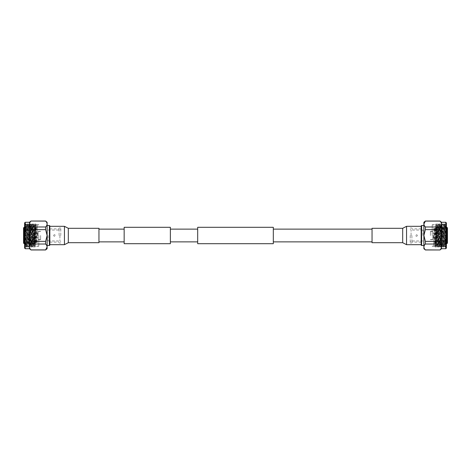 <?xml version="1.0" encoding="UTF-8"?>
<svg xmlns="http://www.w3.org/2000/svg" width="471" height="471" viewBox="0 0 471 471"><rect width="100%" height="100%" fill="white"/><g stroke="black" fill="none" stroke-linecap="round" stroke-linejoin="round"><path stroke-width="0.35" stroke-dasharray="2.35 1.77" d="M124.156 227.305L124.156 243.695M98.945 235.5L98.945 241.864L98.945 235.5M170.372 227.305L170.372 243.695M273.315 243.695L273.315 227.305M197.685 243.695L197.685 227.305M372.055 235.5L372.055 241.864L372.055 235.5M124.156 235.5L124.156 229.136L124.156 235.5M421.162 225.903L421.162 245.097M372.043 228.305L372.043 242.695M49.838 245.097L49.838 225.903M98.957 242.695L98.957 228.305M423.882 222.271L423.882 248.729M417.377 235.5C416.817 236.583 416.252 236.583 415.693 235.5C416.252 234.417 416.811 234.417 417.377 235.5C416.817 234.417 416.252 234.417 415.693 235.5C416.252 236.583 416.811 236.583 417.377 235.5M411.907 235.5L411.907 242.995L411.907 235.5M410.223 235.5L410.223 242.995L410.223 235.5M411.065 235.5L411.065 230.042L411.065 235.5M422.923 235.5L422.923 230.042L422.923 235.5M440.02 221.029L425.366 221.029M424.342 225.638L423.888 224.031M425.366 249.971L425.366 249.895C423.429 247.94 423.429 245.986 425.366 244.031L425.366 241.364L423.888 235.5L425.366 229.636L425.366 226.969L440.02 226.969L440.02 229.636L441.498 235.5L441.504 222.271M440.02 221.105C441.957 223.06 441.957 225.014 440.02 226.969M446.39 248.099L446.39 222.901M445.76 222.271L445.76 248.729M430.423 235.5L430.423 231.355L430.423 235.5M432.837 235.5L432.837 239.498L432.837 235.5M433.473 235.5L433.473 237.967L433.473 235.5M438.207 235.5L438.218 231.355L438.207 235.5M441.904 235.5L441.904 236.619L441.904 235.5M443.729 235.5L443.729 235.942L443.729 235.5M441.504 248.729L441.504 235.5L440.02 241.364L440.02 244.031L425.366 244.031M445.407 226.51L445.507 235.5C445.678 249.854 445.854 249.854 446.019 235.5L446.261 223.908L446.261 226.516L445.802 224.337L445.407 226.51L444.724 246.245L443.9 224.755L443.07 246.245L442.251 224.749L441.427 246.251L440.603 224.749L439.773 246.251L438.948 224.749L438.118 246.251L437.294 224.749L436.452 246.245L435.628 224.755L434.798 246.245L434.215 228.694L434.733 228.129L435.457 228.694L434.215 228.694M446.39 223.719L445.466 247.14L444.642 223.86L445.16 224.755L445.407 229.607C445.189 220.705 444.96 225.197 444.736 235.5L444.33 246.245L443.505 224.755L442.675 246.245L441.839 224.749L441.015 246.251L440.185 224.749L439.361 246.251L438.542 224.755L437.718 246.245L436.888 224.755L436.064 246.245L435.457 228.694M432.213 235.5L432.213 224.749L432.213 235.5M444.642 223.86L443.806 247.145L442.987 223.86L442.163 247.14L441.333 223.86L440.509 247.14L439.678 223.86L438.854 247.14L438.024 223.86L437.2 247.14L436.37 223.86L436.888 224.755L437.8 223.86L436.982 247.145L436.152 223.855L435.328 247.145L434.733 228.129M438.024 223.86L438.542 224.755L439.455 223.86L438.636 247.145L437.8 223.86M440.185 224.749L441.109 223.86L440.279 247.14L439.455 223.86M441.839 224.749L442.764 223.86L441.933 247.14L441.109 223.86M442.987 223.86L443.906 224.749M436.37 223.86L435.545 247.14L436.464 246.251M437.2 247.14L437.718 246.245L438.625 247.14M439.361 246.251L440.279 247.14M441.015 246.251L441.933 247.14M442.163 247.14L443.081 246.251M443.812 247.14L444.736 246.251M433.803 235.5L433.803 246.074L433.803 235.5M433.803 243.436L433.85 227.893L433.844 243.201C434.197 244.402 434.857 244.402 435.816 243.201L435.816 235.5L435.816 243.201L434.892 242.212L434.892 235.5L434.892 242.212L436.217 243.083L436.217 235.5L436.217 243.083L436.988 243.772L436.988 235.5L436.988 243.772L446.39 243.772M434.892 235.5L434.892 228.788L434.892 235.5M447.45 243.107L447.45 227.893M441.71 235.5L441.71 229.96L441.71 235.5M438.436 235.5L438.436 229.96L438.436 235.5M425.366 249.895L440.02 249.971M440.02 244.031C441.957 245.98 441.957 247.934 440.02 249.895M425.366 241.364L440.02 241.364M440.02 229.636L425.366 229.636M445.466 247.14L445.766 246.621L446.39 247.281M445.507 235.5C445.678 249.854 445.854 249.854 446.019 235.5M436.988 235.5L436.988 227.228L436.988 235.5M446.261 226.516L446.072 223.86L445.872 227.263L445.242 247.14L444.418 223.86L443.588 247.14L442.764 223.86M435.545 247.14L434.939 228.129M423.882 235.5L423.882 225.497L423.882 235.5M47.118 248.729L47.118 222.271M53.623 235.5C54.183 234.417 54.748 234.417 55.307 235.5C54.748 236.583 54.189 236.583 53.623 235.5C54.183 236.583 54.748 236.583 55.307 235.5C54.748 234.417 54.189 234.417 53.623 235.5M59.093 235.5L59.093 228.005L59.093 235.5M60.777 235.5L60.777 228.005L60.777 235.5M59.935 235.5L59.935 240.958L59.935 235.5M48.077 235.5L48.077 240.958L48.077 235.5M30.98 249.971L45.634 249.971M46.658 245.362L47.112 246.969M45.634 221.029L45.634 221.105C47.571 223.06 47.571 225.014 45.634 226.969L45.634 229.636L47.112 235.5L45.634 241.364L45.634 244.031L30.98 244.031L30.98 241.364L29.502 235.5L29.496 248.729M30.98 249.895C29.043 247.94 29.043 245.986 30.98 244.031M24.61 222.901L24.61 248.099M25.24 248.729L25.24 222.271M40.577 235.5L40.577 239.645L40.577 235.5M38.163 235.5L38.163 231.502L38.163 235.5M37.527 235.5L37.527 233.033L37.527 235.5M32.793 235.5L32.782 239.645L32.793 235.5M29.096 235.5L29.096 234.381L29.096 235.5M27.271 235.5L27.271 235.058L27.271 235.5M29.496 222.271L29.496 235.5L30.98 229.636L30.98 226.969L45.634 226.969M25.593 244.49L25.493 235.5C25.322 221.146 25.146 221.146 24.981 235.5L24.739 247.092L24.739 244.484L25.198 246.663L25.593 244.49L26.276 224.755L27.1 246.245L27.93 224.755L28.749 246.251L29.573 224.749L30.397 246.251L31.227 224.749L32.052 246.251L32.882 224.749L33.706 246.251L34.548 224.755L35.372 246.245L36.202 224.755L36.785 242.306L36.267 242.871L35.543 242.306L36.785 242.306M24.61 247.281L25.534 223.86L26.358 247.14L25.84 246.245L25.593 241.393C25.811 250.295 26.04 245.803 26.264 235.5L26.67 224.755L27.495 246.245L28.325 224.755L29.161 246.251L29.985 224.749L30.815 246.251L31.639 224.749L32.458 246.245L33.282 224.755L34.112 246.245L34.936 224.755L35.543 242.306M38.787 235.5L38.787 246.251L38.787 235.5M26.358 247.14L27.194 223.855L28.013 247.14L28.837 223.86L29.667 247.14L30.491 223.86L31.322 247.14L32.146 223.86L32.976 247.14L33.8 223.86L34.63 247.14L34.112 246.245L33.2 247.14L34.018 223.855L34.848 247.145L35.672 223.855L36.267 242.871M32.976 247.14L32.458 246.245L31.545 247.14L32.364 223.855L33.2 247.14M30.815 246.251L29.891 247.14L30.721 223.86L31.545 247.14M29.161 246.251L28.236 247.14L29.067 223.86L29.891 247.14M28.013 247.14L27.094 246.251M34.63 247.14L35.455 223.86L34.536 224.749M33.8 223.86L33.282 224.755L32.375 223.86M31.639 224.749L30.721 223.86M29.985 224.749L29.067 223.86M28.837 223.86L27.919 224.749M27.188 223.86L26.264 224.749M37.197 235.5L37.197 224.926L37.197 235.5M37.197 227.564L37.15 243.107L37.156 227.799C36.803 226.598 36.143 226.598 35.184 227.799L35.184 235.5L35.184 227.799L36.108 228.788L36.108 235.5L36.108 228.788L34.783 227.917L34.783 235.5L34.783 227.917L34.012 227.228L34.012 235.5L34.012 227.228L24.61 227.228M36.108 235.5L36.108 242.212L36.108 235.5M23.55 227.893L23.55 243.107M29.29 235.5L29.29 241.04L29.29 235.5M32.564 235.5L32.564 241.04L32.564 235.5M45.634 221.105L30.98 221.029M30.98 226.969C29.043 225.02 29.043 223.066 30.98 221.105M45.634 229.636L30.98 229.636M30.98 241.364L45.634 241.364M25.534 223.86L25.234 224.379L24.61 223.719M25.493 235.5C25.322 221.146 25.146 221.146 24.981 235.5M34.012 235.5L34.012 243.772L34.012 235.5M24.739 244.484L24.928 247.14L25.128 243.737L25.758 223.86L26.582 247.14L27.412 223.86L28.236 247.14M35.455 223.86L36.061 242.871M47.118 235.5L47.118 245.503L47.118 235.5M402.687 228.305L402.687 242.695M406.55 226.315L406.55 244.685M64.45 244.685L64.45 226.315M68.313 242.695L68.313 228.305M436.217 235.5L436.217 227.917L436.217 235.5M421.622 225.497L421.622 245.503M446.761 243.772L446.761 227.228M34.783 235.5L34.783 243.083L34.783 235.5M49.378 245.503L49.378 225.497M24.239 227.228L24.239 243.772M446.39 227.228L436.988 227.228L435.033 228.794L435.816 227.799C435.257 226.51 434.598 226.51 433.844 227.799L433.844 235.5L433.803 227.564M421.162 242.129L411.907 242.129M411.907 242.995L410.223 242.995M422.923 230.042L411.065 230.042L410.223 229.312M430.423 239.498L432.837 239.498M432.837 237.967L433.473 237.967M433.473 237.278L438.207 237.278M438.207 236.619L441.904 236.619L443.729 235.942M432.213 224.749L435.64 224.749M445.148 224.749L445.802 224.337M432.213 246.074L433.803 246.074M438.436 229.96L441.71 229.96L447.45 229.053M430.423 231.355L438.436 231.184M430.423 239.645L438.436 239.816M438.436 241.04L441.71 241.04L447.45 241.947M435.816 235.5L435.816 227.799L435.816 235.5M432.213 224.926L433.803 224.926M432.213 246.251L434.81 246.251M441.333 223.86L441.851 224.755M440.509 247.14L441.021 246.245M439.678 223.86L440.197 224.755M438.854 247.14L439.372 246.245M445.772 224.373L446.072 223.86M444.724 246.245L445.242 247.14M443.9 224.755L444.418 223.86M443.07 246.245L443.588 247.14M436.452 246.245L436.97 247.14M435.628 224.755L436.146 223.86M434.798 246.245L435.316 247.14M443.729 235.058L441.904 234.381L438.207 234.381M433.473 233.722L438.207 233.722M432.837 233.033L433.473 233.033M430.423 231.502L432.837 231.502M422.923 240.958L411.065 240.958L410.223 241.688M411.907 228.005L410.223 228.005M421.162 228.871L411.907 228.871M24.61 243.772L34.012 243.772L35.967 242.206L35.184 243.201C35.743 244.49 36.402 244.49 37.156 243.201L37.156 235.5L37.197 243.436M49.838 228.871L59.093 228.871M59.093 228.005L60.777 228.005M48.077 240.958L59.935 240.958L60.777 241.688M40.577 231.502L38.163 231.502M38.163 233.033L37.527 233.033M37.527 233.722L32.793 233.722M32.793 234.381L29.096 234.381L27.271 235.058M38.787 246.251L35.36 246.251M25.852 246.251L25.198 246.663M38.787 224.926L37.197 224.926M32.564 241.04L29.29 241.04L23.55 241.947M40.577 239.645L32.564 239.816M40.577 231.355L32.564 231.184M32.564 229.96L29.29 229.96L23.55 229.053M35.184 235.5L35.184 243.201L35.184 235.5M38.787 246.074L37.197 246.074M38.787 224.749L36.19 224.749M29.667 247.14L29.149 246.245M30.491 223.86L29.979 224.755M31.322 247.14L30.803 246.245M32.146 223.86L31.628 224.755M25.228 246.627L24.928 247.14M26.276 224.755L25.758 223.86M27.1 246.245L26.582 247.14M27.93 224.755L27.412 223.86M34.548 224.755L34.03 223.86M35.372 246.245L34.854 247.14M36.202 224.755L35.684 223.86M27.271 235.942L29.096 236.619L32.793 236.619M37.527 237.278L32.793 237.278M38.163 237.967L37.527 237.967M40.577 239.498L38.163 239.498M48.077 230.042L59.935 230.042L60.777 229.312M59.093 242.995L60.777 242.995M49.838 242.129L59.093 242.129"/><path stroke-width="0.71" d="M170.372 243.695L170.372 227.305L124.156 227.305L124.156 243.695L170.372 243.695M273.315 235.5L273.315 243.695L197.685 243.695L197.685 227.305L273.315 227.305L273.315 235.5M402.687 228.305L406.55 226.315L406.55 244.685L402.687 242.695L402.687 228.305L372.043 228.305L372.043 242.695L402.687 242.695M68.313 228.305L64.45 226.315L64.45 244.685L68.313 242.695L98.957 242.695L98.957 228.305L68.313 228.305L68.313 242.695M421.162 245.097L421.162 225.903L421.622 225.497L421.622 245.503L421.162 245.097M425.366 244.031C423.429 245.98 423.429 247.934 425.366 249.895L423.882 248.729L423.882 222.271L425.366 221.105C423.429 223.06 423.429 225.014 425.366 226.969L425.366 229.636L423.888 235.5L425.366 241.364L425.366 244.031L440.02 244.031L440.02 241.364L425.366 241.364M440.02 226.969C441.957 225.02 441.957 223.066 440.02 221.105L441.504 222.271L441.504 235.5L440.02 229.636L440.02 226.969L425.366 226.969L424.342 225.638M423.888 224.031L425.366 221.105L440.02 221.105M445.76 222.271L446.39 222.901L446.39 248.099L445.76 248.729L445.76 222.271L441.504 222.271M440.02 241.364L441.498 235.5L441.504 248.729L445.76 248.729M447.45 235.5L447.45 243.107L446.761 243.772L446.761 227.228L447.45 227.893L447.45 235.5M441.504 248.729L440.02 249.971L425.366 249.895M440.02 249.895C441.957 247.94 441.957 245.986 440.02 244.031M425.366 229.636L440.02 229.636M49.838 225.903L49.838 245.097L49.378 245.503L49.378 225.497L49.838 225.903M45.634 226.969C47.571 225.02 47.571 223.066 45.634 221.105L47.118 222.271L47.118 248.729L45.634 249.895C47.571 247.94 47.571 245.986 45.634 244.031L45.634 241.364L47.112 235.5L45.634 229.636L45.634 226.969L30.98 226.969L30.98 229.636L45.634 229.636M30.98 244.031C29.043 245.98 29.043 247.934 30.98 249.895L29.496 248.729L29.496 235.5L30.98 241.364L30.98 244.031L45.634 244.031L46.658 245.362M47.112 246.969L45.634 249.895L30.98 249.895M25.24 248.729L24.61 248.099L24.61 222.901L25.24 222.271L25.24 248.729L29.496 248.729M30.98 229.636L29.502 235.5L29.496 222.271L25.24 222.271M23.55 235.5L23.55 227.893L24.239 227.228L24.239 243.772L23.55 243.107L23.55 235.5M29.496 222.271L30.98 221.029L45.634 221.105M30.98 221.105C29.043 223.06 29.043 225.014 30.98 226.969M45.634 241.364L30.98 241.364M124.156 241.864L98.957 241.864M372.043 241.864L273.315 241.864M197.685 241.864L170.372 241.864M197.685 229.136L170.372 229.136M372.043 229.136L273.315 229.136M124.156 229.136L98.957 229.136M421.162 244.685L406.55 244.685M421.162 226.315L406.55 226.315M49.838 244.685L64.45 244.685M49.838 226.315L64.45 226.315M423.882 245.503L421.622 245.503M446.39 243.772L446.761 243.772M440.02 221.029L425.366 221.029M440.02 249.971L425.366 249.971M446.39 227.228L446.761 227.228M423.882 225.497L421.622 225.497M47.118 225.497L49.378 225.497M24.61 227.228L24.239 227.228M30.98 249.971L45.634 249.971M30.98 221.029L45.634 221.029M24.61 243.772L24.239 243.772M47.118 245.503L49.378 245.503"/></g></svg>
